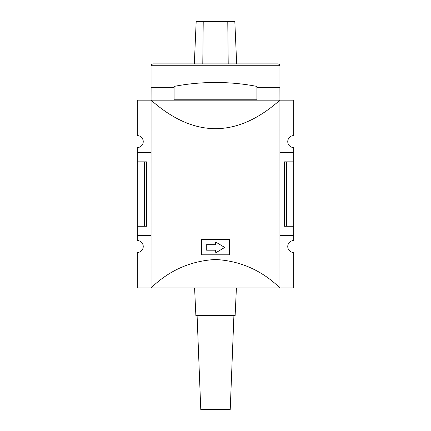 <?xml version="1.0" encoding="UTF-8"?>
<svg xmlns="http://www.w3.org/2000/svg" width="431" height="431" viewBox="0 0 431 431"><rect width="100%" height="100%" fill="white"/><g stroke="black" fill="none" stroke-linecap="round" stroke-linejoin="round"><path stroke-width="0.65" d="M236.403 287.946L235.132 315.557L195.868 315.557L194.596 287.946M151.082 100.175L151.065 235.477L137.257 235.477L137.257 240.536A5.986 5.986 0 0 1 143.243 246.521A5.986 5.986 0 0 1 137.257 252.507L137.257 287.946L293.743 287.946L293.743 252.507A5.986 5.986 0 0 1 287.757 246.521A5.986 5.986 0 0 1 293.743 240.536L293.743 147.569A5.986 5.986 0 0 1 287.757 141.583A5.986 5.986 0 0 1 293.743 135.598L293.743 100.159L279.918 100.159L279.935 287.946L279.935 235.477L293.743 235.477M279.935 235.477L279.918 100.175M151.065 100.159C194.02 138.168 236.98 138.168 279.935 100.159M137.257 235.477L137.257 147.569A5.986 5.986 0 0 0 143.243 141.583A5.986 5.986 0 0 0 137.257 135.598L137.257 100.159L151.082 100.159L151.065 287.946C169.243 270.339 190.723 260.857 215.5 259.494C240.277 260.857 261.757 270.339 279.935 287.946M215.5 239.523L201.417 239.523L201.417 254.807L229.583 254.807L229.583 239.523L215.5 239.523M151.065 235.477L151.065 287.946M256.924 87.272L279.897 87.272L279.918 100.159L151.082 100.159L151.103 87.272L174.076 87.272M279.935 152.628L293.743 152.628M284.535 226.27L284.535 161.835L286.647 161.835L286.647 226.27L284.535 226.27M293.743 161.835L286.647 161.835M293.743 226.27L286.647 226.27M152.908 63.896L278.092 63.896L279.396 64.434L279.935 65.733L151.065 65.733L151.604 64.434L152.908 63.896M236.673 63.896L228.209 63.896L227.778 21.55L234.825 21.55L236.673 63.896M196.175 21.55L194.327 63.896L196.175 21.55L227.778 21.55M174.076 99.793L174.076 86.405A220.92 220.92 0 0 1 256.924 86.405L256.924 99.793L174.076 99.793M137.257 152.628L151.065 152.628M144.353 226.27L144.353 161.835L146.465 161.835L146.465 226.27L137.257 226.27M144.353 161.835L137.257 161.835M206.293 249.743L206.293 245.142A0.458 0.458 0 0 1 206.756 244.679L215.042 244.679A0.458 0.458 0 0 0 215.5 244.221L215.5 242.734L216.195 242.335L224.179 247.125A0.366 0.366 0 0 1 224.179 247.755L216.195 252.55L215.5 252.151L215.5 250.664A0.458 0.458 0 0 0 215.042 250.201L206.756 250.201A0.458 0.458 0 0 1 206.293 249.743M197.091 315.557L200.771 409.45L230.229 409.45L233.909 315.557M202.791 63.896L203.222 21.55M279.935 87.272L279.935 65.733M151.065 87.272L151.065 65.733"/></g></svg>
